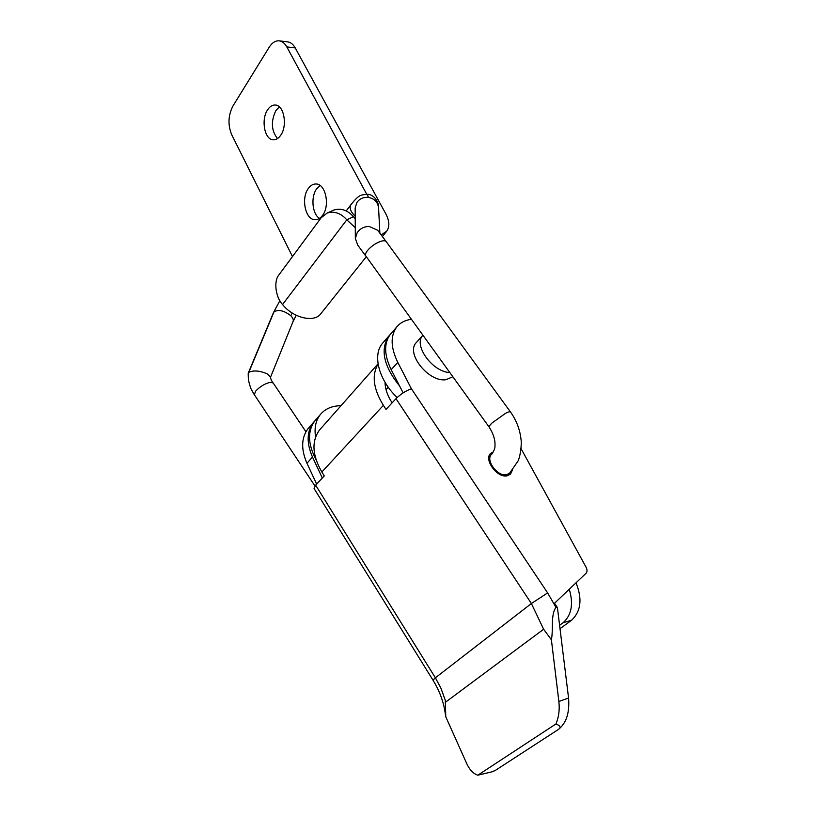 <?xml version="1.0" encoding="UTF-8"?>
<svg xmlns="http://www.w3.org/2000/svg" width="816" height="816" viewBox="0 0 816 816"><rect width="100%" height="100%" fill="white"/><g stroke="black" fill="none" stroke-linecap="round" stroke-linejoin="round"><path stroke-width="1.22" d="M559.572 625.321L563.06 622.751C571.567 615.182 573.638 604.003 569.262 589.244M559.99 628.718L571.526 620.262C581.012 611.368 582.502 598.883 576.014 582.818M397.147 397.514C378.757 380.083 372.351 355.062 382.418 343.403L383.469 342.19M315.986 459.53C307.785 443.955 307.408 431.062 314.864 420.852L315.945 419.608M315.588 437.029C314.16 427.9 315.751 420.393 320.372 414.528C324.442 409.632 330.011 406.766 337.079 405.95L341.19 405.501M399.636 386.07C383.683 366.19 380.062 349.544 388.753 336.141L390.099 334.642M378.083 364.048C371.545 375.115 373.31 388.885 383.377 405.348L386.029 409.397L395.995 398.667C400.615 394.108 405.756 390.813 411.407 388.783L547.628 592.916L555.971 607.369C550.545 614.713 553.493 629.248 551.392 639.785L543.629 629.238L531.389 603.524L435.387 677.81L440.793 687.888L445.281 700.24L445.791 716.856L444.73 710.073C442.813 699.73 438.896 689.755 432.98 680.146L314.068 488.509L315.659 485.194L324.278 475.912L321.851 472.025C312.202 455.175 311.426 441.16 319.546 429.981L320.688 428.686M555.971 607.369L557.073 607.063L557.461 607.981L568.568 698.047C569.731 712.705 566.345 723.17 558.389 729.453L495.751 770.151L492.201 771.773L477.819 775.2C473.311 773.721 469.608 769.825 466.701 763.531L445.791 716.856M551.392 639.785L558.868 701.485C559.776 709.828 558.797 717.335 555.91 723.986C560.449 725.71 561.275 727.535 558.389 729.453M555.91 723.986L477.819 775.2M392.119 402.839L392.006 402.665C387.457 395.627 385.132 388.844 385.04 382.316M557.073 607.063L554.523 603.248L586.072 573.271C587.367 571.792 587.336 569.69 585.97 566.977L521.057 448.647M316.659 484.112L306.949 463.233C300.9 449.228 301.277 437.692 308.06 428.645L309.142 427.4M457.47 339.283L471.934 359.111M411.407 388.783L397.79 362.345C390.619 347.575 390.283 335.774 396.79 326.93C400.299 322.657 405.185 320.107 411.448 319.301M416.67 342.169L416.129 342.771C405.572 353.42 428.839 382.48 445.944 379.715L452.849 376.737M512.264 470.393L510.469 474.157L507.124 475.82C497.26 478.217 483.562 459.571 490.6 453.461L493.394 451.87M493.445 771.304L495.751 770.151M449.83 372.545C432.511 372.035 413.131 345.168 422.759 335.407L422.923 335.223M403.135 392.873L391.19 369.679C384.101 354.96 383.826 343.169 390.354 334.315L391.405 333.101M322.32 478.023L312.497 457.072C306.388 443.006 306.724 431.46 313.487 422.413L314.721 421.015M273.125 383C271.534 380.888 270.657 378.91 270.484 377.074L267.158 373.83C259.692 370.648 253.592 370.138 248.849 372.3L248.197 373.534L248.299 377.502C248.431 378.491 248.135 380.827 251.012 388.844L254.347 394.801L255.581 391.221C259.967 386.529 264.884 383.561 270.32 382.347L273.115 382.979M273.992 311.865L273.421 312.691M270.514 377.247L293.056 321.535C293.709 319.852 292.964 317.903 290.822 315.721C284.029 310.529 278.419 309.244 274.003 311.865L248.839 372.3M365.741 255.979L357.745 245.147L355.348 238.466L357.163 232.723C360.091 228.582 364.099 226.491 369.199 226.45L377.655 230.255L385.958 241.322M386.213 241.607C385.336 240.536 383.428 240.475 380.501 241.414C375.391 243.352 371.066 246.381 367.526 250.492C365.629 252.94 365.058 254.765 365.803 255.969M356.878 202.511C359.591 198.706 363.385 196.993 368.261 197.36C374.513 198.594 377.951 202.205 378.583 208.172L379.858 232.937M355.348 238.466L355.154 208.009L356.857 202.541M332.908 210.467L333.826 210.059C341.108 207.917 347.647 210.14 353.45 216.73L346.8 219.82C340.966 213.18 334.407 210.936 327.114 213.068L321.127 217.79L279.052 274.727C273.523 280.816 275.441 296.912 282.479 304.429L282.56 304.521C293.332 318.22 314.731 323.024 320.963 313.517L366.323 256.714M381.307 234.824L386.804 231.061C389.813 226.573 389.456 220.779 385.733 213.69L295.229 47.909L286.804 46.9C284.845 43.37 282.407 41.361 279.49 40.871C275.594 40.453 272.136 42.605 269.127 47.318L232.948 106.009C228.154 115.372 227.735 124.909 231.683 134.64L292.475 256.561M346.8 219.82L282.56 304.521M355.225 218.708L353.45 216.73M355.276 227.674L346.882 219.922M286.804 46.9L366.751 194.269M280.755 135.201C287.65 125.725 284.029 105.274 275.461 105.04C272.493 104.815 269.872 106.417 267.587 109.854C260.834 119.534 264.527 139.658 273.136 139.811C275.971 139.995 278.511 138.455 280.755 135.201M322.463 215.495C330.225 205.969 325.717 183.824 316.108 183.988C313.191 183.875 310.621 185.344 308.387 188.394C300.788 198.145 305.388 219.963 315.047 219.698C317.812 219.759 320.29 218.362 322.463 215.495M287.518 41.871L287.895 41.912C290.812 42.401 293.26 44.401 295.229 47.909M279.368 106.896L275.91 110.517C270.739 121.349 271.279 130.703 277.532 138.567M320.066 185.477L316.771 188.659C310.61 196.656 312.161 213.914 319.454 218.413M563.06 622.751L571.526 620.262M547.628 592.916L531.389 603.524L395.995 398.667M558.868 701.485L568.568 698.047M383.377 405.348L321.851 472.025M315.659 485.194L435.387 677.81L432.98 680.146M543.629 629.238L445.75 702.035M397.79 362.345L391.19 369.679M312.497 457.072L306.949 463.233M351.074 204.49L350.89 204.734C349.207 208.039 350.645 211.864 355.205 216.23M290.822 315.721L292.189 313.007M488.937 456.797L491.518 454.39C485.153 459.928 497.474 476.779 506.45 474.728L509.572 473.188L517.834 461.366C520.363 456.848 521.852 443.782 521.036 439.518C519.935 429.491 516.426 420.311 510.5 411.978C509.99 411.468 508.378 411.886 505.665 413.243L492.109 422.923C489.804 425.187 488.855 426.625 489.253 427.227C493.364 433.786 495.271 439.773 494.975 445.199C495.241 447.943 494.088 451.013 491.518 454.4L491.864 454.084M368.261 197.36L367.526 194.33C361.202 195.279 360.019 193.27 350.911 204.714M314.864 420.852L320.372 414.528M382.418 343.403L388.753 336.141M319.546 429.981L378.043 363.814M390.354 334.315L396.79 326.93M308.06 428.645L313.487 422.413M416.129 342.771L422.759 335.407M386.05 389.66L388.263 387.233M350.89 204.734L346.208 210.936M279.868 300.686L273.544 312.457M293.087 321.443L296.259 315.282M378.604 208.529C379.114 199.889 371.953 193.984 367.526 194.33M386.162 241.536L510.51 411.988M365.864 256.061L489.243 427.227M509.582 473.198L506.593 475.891M273.411 312.712L248.339 372.932M273.136 382.898L305.939 431.776M254.449 394.873L314.966 485.999M333.826 210.059L327.114 213.068M382.51 236.446L386.356 231.632M287.895 41.912L279.49 40.871"/></g></svg>
